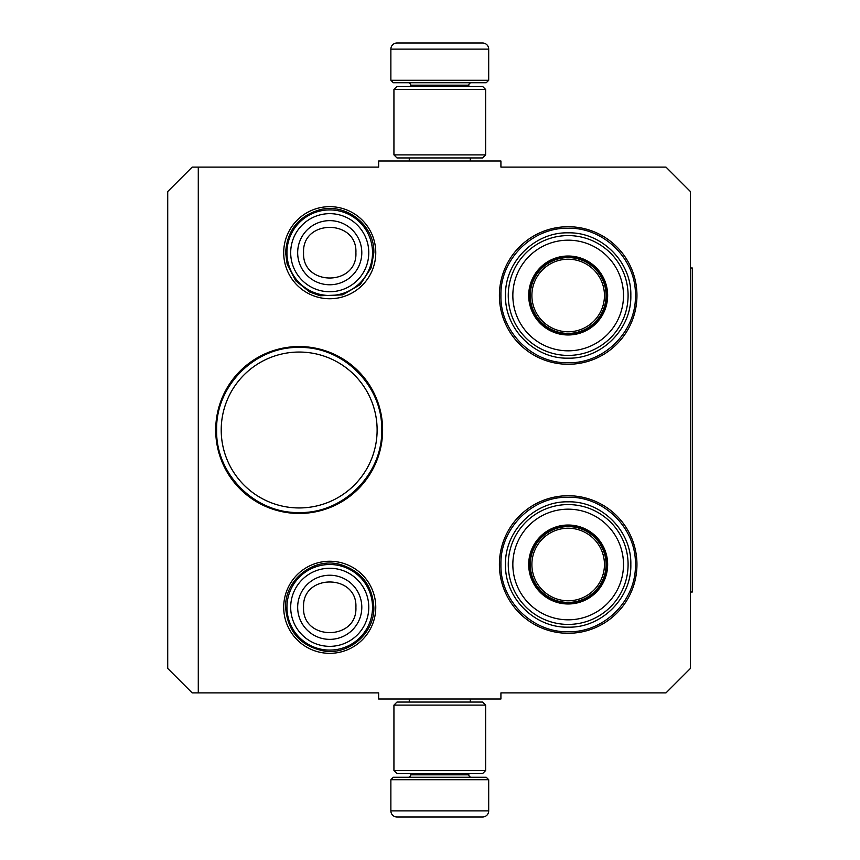 <?xml version="1.0" encoding="UTF-8"?>
<svg xmlns="http://www.w3.org/2000/svg" width="860" height="860" viewBox="0 0 860 860"><rect width="100%" height="100%" fill="white"/><g stroke="black" fill="none" stroke-linecap="round" stroke-linejoin="round"><path stroke-width="1.29" d="M198.284 167.109L198.284 692.891L378.647 692.891L378.647 699.008L500.918 699.008L500.918 692.891L665.995 692.891L690.44 668.435L690.44 191.565L665.995 167.109L500.918 167.109L500.918 160.992L378.647 160.992L378.647 167.109L192.178 167.109L167.721 191.565L167.721 668.435L192.178 692.891L198.284 692.891M329.735 206.669A46.032 46.032 0 0 0 283.703 252.7A46.032 46.032 0 0 0 329.735 298.742A46.032 46.032 0 0 0 375.766 252.7A46.032 46.032 0 0 0 329.735 206.669M329.735 653.331A46.032 46.032 0 0 1 283.703 607.3A46.032 46.032 0 0 1 329.735 561.258A46.032 46.032 0 0 1 375.766 607.3A46.032 46.032 0 0 1 329.735 653.331M299.162 513.452A83.452 83.452 0 0 1 215.709 430A83.452 83.452 0 0 1 299.162 346.548A83.452 83.452 0 0 1 382.614 430A83.452 83.452 0 0 1 299.162 513.452M568.17 633.283A68.778 68.778 0 0 1 499.391 564.504A68.778 68.778 0 0 1 568.17 495.725A68.778 68.778 0 0 1 636.948 564.504A68.778 68.778 0 0 1 568.17 633.283M568.17 364.274A68.778 68.778 0 0 1 499.391 295.496A68.778 68.778 0 0 1 568.17 226.718A68.778 68.778 0 0 1 636.948 295.496A68.778 68.778 0 0 1 568.17 364.274M299.162 352.052A77.948 77.948 0 0 0 221.213 430A77.948 77.948 0 0 0 299.162 507.948A77.948 77.948 0 0 0 377.121 430A77.948 77.948 0 0 0 299.162 352.052M568.17 228.244C604.107 227.33 636.346 259.559 635.422 295.496C636.346 331.433 604.107 363.673 568.17 362.748C532.232 363.673 499.993 331.433 500.918 295.496C499.993 259.559 532.232 227.33 568.17 228.244M299.162 347.462C343.269 346.333 382.829 385.893 381.7 430C382.829 474.107 343.269 513.667 299.162 512.538C255.065 513.667 215.494 474.107 216.634 430C215.494 385.893 255.065 346.333 299.162 347.462M568.17 497.252C604.107 496.327 636.346 528.567 635.422 564.504C636.346 600.441 604.107 632.67 568.17 631.756C532.232 632.67 499.993 600.441 500.918 564.504C499.993 528.567 532.232 496.327 568.17 497.252M286.939 252.7A42.796 42.796 0 0 1 329.735 209.904A42.796 42.796 0 0 1 372.531 252.7A42.796 42.796 0 0 1 329.735 295.496A42.796 42.796 0 0 1 286.939 252.7M290.691 252.7A39.044 39.044 0 0 1 329.735 213.656A39.044 39.044 0 0 1 368.779 252.7A39.044 39.044 0 0 1 329.735 291.744A39.044 39.044 0 0 1 290.691 252.7M286.939 607.3A42.796 42.796 0 0 1 329.735 564.504A42.796 42.796 0 0 1 372.531 607.3A42.796 42.796 0 0 1 329.735 650.096A42.796 42.796 0 0 1 286.939 607.3M290.691 607.3A39.044 39.044 0 0 1 329.735 568.256A39.044 39.044 0 0 1 368.779 607.3A39.044 39.044 0 0 1 329.735 646.344A39.044 39.044 0 0 1 290.691 607.3M488.695 80.292L390.87 80.292L393.321 82.743L486.244 82.743L488.695 80.292L488.695 49.117A6.117 6.117 -137.2 0 0 482.578 43L465.808 43M409.274 160.992L409.274 157.939M470.291 160.992L470.291 157.939M468.818 86.408L468.818 85.183L410.747 85.183L410.747 86.408M408.296 82.743A2.44 2.44 137.8 0 1 410.747 85.183M471.269 82.743A2.44 2.44 -137.8 0 0 468.818 85.183M390.87 80.292L390.87 49.117L488.695 49.117M413.757 43L396.987 43A6.117 6.117 137.2 0 0 390.87 49.117M463.551 43L461.175 43M418.379 43L416.014 43M396.987 43L482.578 43M390.87 779.708L488.695 779.708L486.244 777.257L393.321 777.257L390.87 779.708L390.87 810.883A6.117 6.117 42.8 0 0 396.987 817L413.757 817M470.291 699.008L470.291 702.061M409.274 699.008L409.274 702.061M410.747 773.591L410.747 774.817L468.818 774.817L468.818 773.591M471.269 777.257A2.44 2.44 -42.2 0 1 468.818 774.817M408.296 777.257A2.44 2.44 42.2 0 0 410.747 774.817M488.695 779.708L488.695 810.883L390.87 810.883M465.808 817L482.578 817A6.117 6.117 -42.8 0 0 488.695 810.883M416.014 817L463.551 817M482.578 817L396.987 817M461.175 817L418.379 817M485.631 154.886L482.578 157.939L396.987 157.939L393.934 154.886L485.631 154.886L485.631 89.462L393.934 89.462L396.987 86.408L482.578 86.408L485.631 89.462M393.934 89.462L393.934 154.886M393.934 705.114L396.987 702.061L482.578 702.061L485.631 705.114L393.934 705.114L393.934 770.538L485.631 770.538L482.578 773.591L396.987 773.591L393.934 770.538M485.631 770.538L485.631 705.114M568.17 334.325A38.818 38.818 0 0 1 529.351 295.496A38.818 38.818 0 0 1 568.17 256.678A38.818 38.818 0 0 1 606.988 295.496A38.818 38.818 0 0 1 568.17 334.325M568.17 334.97A39.474 39.474 0 0 0 607.644 295.496A39.474 39.474 0 0 0 568.17 256.022A39.474 39.474 0 0 0 528.696 295.496A39.474 39.474 0 0 0 568.17 334.97M568.17 240.176A55.33 55.33 0 0 0 512.839 295.496A55.33 55.33 0 0 0 568.17 350.826A55.33 55.33 0 0 0 623.5 295.496A55.33 55.33 0 0 0 568.17 240.176M568.17 355.416A59.91 59.91 0 0 0 628.09 295.496A59.91 59.91 0 0 0 568.17 235.586A59.91 59.91 0 0 0 508.26 295.496A59.91 59.91 0 0 0 568.17 355.416M505.508 295.496C504.648 262.01 534.683 231.974 568.17 232.834C601.656 231.974 631.692 262.01 630.832 295.496C631.692 328.982 601.656 359.018 568.17 358.168C534.683 359.018 504.648 328.982 505.508 295.496M531.888 295.496A36.281 36.281 0 0 1 568.17 259.215A36.281 36.281 0 0 1 604.451 295.496A36.281 36.281 0 0 1 568.17 331.777A36.281 36.281 0 0 1 531.888 295.496M530.265 295.496A37.904 37.904 0 0 1 568.17 257.591A37.904 37.904 0 0 1 606.074 295.496A37.904 37.904 0 0 1 568.17 333.4A37.904 37.904 0 0 1 530.265 295.496M568.17 603.322A38.818 38.818 0 0 1 529.351 564.504A38.818 38.818 0 0 1 568.17 525.675A38.818 38.818 0 0 1 606.988 564.504A38.818 38.818 0 0 1 568.17 603.322M568.17 603.978A39.474 39.474 0 0 0 607.644 564.504A39.474 39.474 0 0 0 568.17 525.03A39.474 39.474 0 0 0 528.696 564.504A39.474 39.474 0 0 0 568.17 603.978M568.17 509.174A55.33 55.33 0 0 0 512.839 564.504A55.33 55.33 0 0 0 568.17 619.823A55.33 55.33 0 0 0 623.5 564.504A55.33 55.33 0 0 0 568.17 509.174M568.17 624.414A59.91 59.91 0 0 0 628.09 564.504A59.91 59.91 0 0 0 568.17 504.583A59.91 59.91 0 0 0 508.26 564.504A59.91 59.91 0 0 0 568.17 624.414M505.508 564.504C504.648 531.018 534.683 500.982 568.17 501.831C601.656 500.982 631.692 531.018 630.832 564.504C631.692 597.99 601.656 628.026 568.17 627.166C534.683 628.026 504.648 597.99 505.508 564.504M531.888 564.504A36.281 36.281 0 0 1 568.17 528.223A36.281 36.281 0 0 1 604.451 564.504A36.281 36.281 0 0 1 568.17 600.785A36.281 36.281 0 0 1 531.888 564.504M530.265 564.504A37.904 37.904 0 0 1 568.17 526.6A37.904 37.904 0 0 1 606.074 564.504A37.904 37.904 0 0 1 568.17 602.409A37.904 37.904 0 0 1 530.265 564.504M690.44 267.987L692.279 267.987L692.279 592.013L690.44 592.013M361.802 252.7A32.067 32.067 180 0 0 329.735 220.633A32.067 32.067 180 0 0 297.667 252.7A32.067 32.067 0 0 0 329.735 284.767A32.067 32.067 0 0 0 361.802 252.7M355.9 252.7C357.534 218.956 301.935 218.956 303.569 252.7C301.935 286.444 357.534 286.444 355.9 252.7M361.802 607.3A32.067 32.067 180 0 0 329.735 575.232A32.067 32.067 180 0 0 297.667 607.3A32.067 32.067 0 0 0 329.735 639.367A32.067 32.067 0 0 0 361.802 607.3M355.9 607.3C357.534 573.555 301.935 573.555 303.569 607.3C301.935 641.044 357.534 641.044 355.9 607.3M373.842 607.3C372.369 584.918 360.877 570.567 339.356 564.246C313.008 557.398 284.692 580.081 285.627 607.3C287.53 631.541 300.387 646.129 324.209 651.063C349.536 655.051 374.637 632.928 373.842 607.3M373.842 252.7C374.788 225.492 346.462 202.799 320.113 209.657C298.592 215.968 287.1 230.319 285.627 252.7L287.186 264.342L295.743 280.822L309.708 292.002L320.113 295.754L342.71 294.862L360.179 284.617L371.24 267.643L373.842 252.7"/></g></svg>
